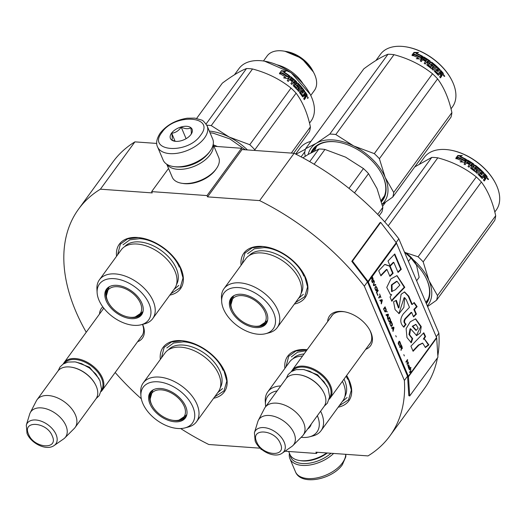 <?xml version="1.0" encoding="UTF-8"?>
<svg xmlns="http://www.w3.org/2000/svg" width="526" height="526" viewBox="0 0 526 526"><rect width="100%" height="100%" fill="white"/><g stroke="black" fill="none" stroke-linecap="round" stroke-linejoin="round"><path stroke-width="0.79" d="M86.238 332.241A192.595 117.778 36.1 0 1 78.565 209.118A192.595 117.778 36.1 0 1 100.407 189.189L152.205 192.904L151.652 191.615L207.014 195.58L207.56 196.875L259.634 200.603A192.595 117.778 36.1 0 1 364.34 286.151L404.382 380.482A192.595 117.778 36.1 0 1 389.851 435.988A192.595 117.778 36.1 0 1 368.003 455.91L315.929 452.182L316.481 453.471L285.013 451.216M260.271 448.191L208.783 444.496A192.595 117.778 36.1 0 1 180.642 428.532M141.31 398.78A192.595 117.778 36.1 0 1 115.174 372.493M261.823 449.552L261.12 449.5L260.758 448.639M99.532 313.996A25.333 15.491 36.1 0 1 102.794 306.849M142.605 324.371A25.333 15.491 36.1 0 1 137.595 341.736M327.645 321.603A25.333 15.491 36.1 0 1 341.795 311.438A25.333 15.491 36.1 0 1 344.103 311.714A25.333 15.491 36.1 0 1 370.08 330.65A25.333 15.491 36.1 0 1 365.708 349.343M160.345 359.422A37.846 23.144 36.1 0 1 181.371 340.644A37.846 23.144 36.1 0 1 184.81 341.052A37.846 23.144 36.1 0 1 223.629 369.344A37.846 23.144 36.1 0 1 213.635 398.254M284.901 368.351A37.846 23.144 36.1 0 1 305.922 349.573A37.846 23.144 36.1 0 1 307.177 349.685M346.627 375.518A37.846 23.144 36.1 0 1 348.179 378.273A37.846 23.144 36.1 0 1 338.185 407.183M116.562 256.267A37.846 23.144 36.1 0 1 137.582 237.489A37.846 23.144 36.1 0 1 141.027 237.897A37.846 23.144 36.1 0 1 179.839 266.189A37.846 23.144 36.1 0 1 169.845 295.099M241.112 265.196A37.846 23.144 36.1 0 1 262.139 246.418A37.846 23.144 36.1 0 1 265.577 246.832A37.846 23.144 36.1 0 1 304.396 275.118A37.846 23.144 36.1 0 1 294.402 304.035M436.245 336.765L438.875 333.162A192.595 117.778 36.1 0 1 437.836 355.793M437.454 357.89A192.595 117.778 36.1 0 1 424.337 388.661L389.851 435.988M404.382 380.482L407.518 376.182A1.006 0.618 36.1 0 1 407.578 376.425L408.814 395.664L409.708 395.966L437.928 357.246L436.692 338.008A2.019 1.236 -143.9 0 0 436.567 337.521L396.525 243.19A2.019 1.236 -143.9 0 0 396.229 242.69L380.699 222.426L352.479 261.146L368.009 281.41A2.019 1.236 36.1 0 1 368.305 281.91L408.347 376.241A2.019 1.236 36.1 0 1 408.472 376.728L409.708 395.966M396.117 242.545L398.833 238.83L438.875 333.162M364.34 286.151L367.477 281.851L407.518 376.182M259.634 200.603L294.119 153.283A192.595 117.778 36.1 0 1 398.833 238.83M207.56 196.875L242.052 149.548L294.119 153.283M207.014 195.58L241.5 148.26L242.052 149.548M213.95 146.281L241.5 148.26M151.652 191.615L168.537 168.451M100.407 189.189L134.899 141.869L156.748 143.434M78.565 209.118L113.051 161.791A192.595 117.778 36.1 0 1 134.899 141.869M316.481 453.471L317.342 452.281M103.721 308.085A23.65 14.465 -143.9 0 0 103.596 308.249A23.65 14.465 -143.9 0 0 102.892 309.387M142.5 324.397A23.65 14.465 36.1 0 1 141.823 336.107A23.65 14.465 36.1 0 1 140.955 337.127M344.701 311.819A23.65 14.465 36.1 0 0 343.13 311.655A23.65 14.465 -143.9 0 0 331.709 315.85A23.65 14.465 -143.9 0 0 331.005 316.987M369.798 330.111A23.65 14.465 36.1 0 1 369.936 343.708A23.65 14.465 36.1 0 1 369.068 344.727M242.144 263.782L244.938 253.098L252.191 247.805L262.803 246.523L265.939 246.891M304.232 274.809L307.579 286.88L304.751 296.684L295.434 302.614M285.934 366.931L288.721 356.253L295.974 350.954L307.151 349.724M348.021 377.964L351.361 390.036L348.534 399.839L339.217 405.77M161.377 358.002L164.171 347.318L171.423 342.025L182.035 340.749L185.172 341.118M223.465 369.035L226.811 381.1L223.984 390.91L214.667 396.841M117.594 254.847L120.382 244.169L127.634 238.87L138.246 237.594L141.382 237.962M179.682 265.88L183.022 277.952L180.194 287.755L170.878 293.686M63.265 363.966A23.552 14.399 36.1 0 1 64.014 362.73A23.552 14.399 36.1 0 1 83.489 360.494A23.552 14.399 36.1 0 1 102.419 377.99A23.552 14.399 -143.9 0 1 102.077 390.47A23.552 14.399 -143.9 0 1 101.13 391.561M64.448 363.288A22.874 13.992 36.1 0 1 83.404 361.487A22.874 13.992 36.1 0 1 101.551 378.378A22.874 13.992 -143.9 0 1 101.413 390.226M71.648 367.233A22.874 13.992 36.1 0 1 71.884 367.273A22.874 13.992 36.1 0 1 95.344 384.368A22.874 13.992 36.1 0 1 95.449 384.578M37.05 399.727L57.899 371.119A23.552 14.399 36.1 0 1 71.411 367.194A23.552 14.399 36.1 0 1 95.561 384.795A23.552 14.399 36.1 0 1 96.304 386.38A23.552 14.399 -143.9 0 1 95.962 398.859L75.113 427.467A23.552 14.399 -143.9 0 0 75.455 414.988A23.552 14.399 36.1 0 0 56.525 397.492A23.552 14.399 36.1 0 0 37.05 399.727A23.552 14.399 36.1 0 0 36.333 400.897L30.225 412.765A21.481 13.137 36.1 0 1 47.748 409.32A21.481 13.137 36.1 0 1 65.921 425.619A21.481 13.137 -143.9 0 1 64.79 437.954L74.219 428.506A23.552 14.399 -143.9 0 0 75.113 427.467M26.3 425.153L27.03 433.424C31.047 443.477 46.498 451.17 54.198 445.489A17.647 10.79 -143.9 0 0 56.085 434.555A17.647 10.79 -143.9 0 0 40.272 420.866A17.647 10.79 -143.9 0 0 26.3 425.153L29.653 414.172A21.481 13.137 36.1 0 1 30.225 412.765M54.198 445.489L63.626 438.927A21.481 13.137 -143.9 0 0 64.79 437.954M291.378 371.566A23.552 14.399 36.1 0 1 292.127 370.337A23.552 14.399 36.1 0 1 311.602 368.101A23.552 14.399 36.1 0 1 330.538 385.591A23.552 14.399 -143.9 0 1 330.19 398.07A23.552 14.399 -143.9 0 1 329.25 399.168M292.561 370.896A22.874 13.992 36.1 0 1 311.524 369.088A22.874 13.992 36.1 0 1 329.67 385.985A22.874 13.992 -143.9 0 1 329.526 397.834M299.767 374.841A22.874 13.992 36.1 0 1 299.998 374.874A22.874 13.992 36.1 0 1 323.457 391.975A22.874 13.992 36.1 0 1 323.569 392.186M265.163 407.334L286.019 378.72A23.552 14.399 36.1 0 1 299.524 374.795A23.552 14.399 36.1 0 1 323.681 392.396A23.552 14.399 36.1 0 1 324.424 393.981A23.552 14.399 -143.9 0 1 324.075 406.46L303.226 435.074A23.552 14.399 -143.9 0 0 303.574 422.588A23.552 14.399 36.1 0 0 284.638 405.099A23.552 14.399 36.1 0 0 265.163 407.334A23.552 14.399 36.1 0 0 264.446 408.498L258.338 420.366A21.481 13.137 36.1 0 1 275.861 416.927A21.481 13.137 36.1 0 1 294.034 433.227A21.481 13.137 -143.9 0 1 292.91 445.561L302.338 436.113A23.552 14.399 -143.9 0 0 303.226 435.074M254.413 432.76L255.149 441.025C259.16 451.078 274.611 458.771 282.317 453.09A17.647 10.79 -143.9 0 0 284.198 442.162A17.647 10.79 -143.9 0 0 268.385 428.473A17.647 10.79 -143.9 0 0 254.413 432.76L257.773 421.78A21.481 13.137 36.1 0 1 258.338 420.366M282.317 453.09L291.739 446.535A21.481 13.137 -143.9 0 0 292.91 445.561M416.631 280.772L419.163 277.301L416.546 265.262A21.868 13.374 -143.9 0 0 415.941 263.993A21.868 13.374 -143.9 0 0 404.395 251.934M416.546 265.262L410.944 257.95L404.435 252.026M408.419 261.415L410.944 257.95M157.576 146.925L163.159 160.082A26.911 14.899 -23 0 0 173.291 166.538L174.461 166.716A25.57 14.156 -23 0 0 176.453 166.946A25.57 14.156 -23 0 0 209.407 152.106A25.57 14.156 -23 0 0 209.624 151.79L210.308 150.824A26.911 14.899 -23 0 0 212.701 139.048L207.119 125.898C204.469 121.96 202.556 120 201.386 120.013L194.824 118.12L187.289 118.199C175.776 120.033 166.762 124.978 160.252 133.039C156.636 138.673 155.742 143.302 157.576 146.925A26.911 14.899 -23 0 0 178.741 153.013A26.911 14.899 -23 0 0 204.489 137.996A26.911 14.899 -23 0 0 207.119 125.898M173.291 166.538A26.911 14.899 -23 0 0 175.388 166.775A26.911 14.899 -23 0 0 210.071 151.153A26.911 14.899 -23 0 0 210.308 150.824M200.63 135.221C215.982 115.884 174.836 112.932 161.876 132.44C146.524 151.784 187.67 154.736 200.63 135.221M190.938 134.524A11.776 6.516 -23 0 0 191.043 134.386A11.776 6.516 -23 0 0 186.651 126.299A11.776 6.516 -23 0 0 171.568 133.137A11.776 6.516 -23 0 0 174.849 141.257A11.776 6.516 -23 0 0 190.938 134.524M190.879 134.61C191.53 133.946 191.497 131.678 190.793 127.818C188.275 129.186 185.073 128.955 181.2 127.128C178.715 130.764 175.546 132.795 171.706 133.236C172.41 137.102 172.443 139.364 171.798 140.034L175.513 141.343M171.706 133.236L175.105 141.244M181.2 127.128L186.086 138.64L185.494 139.022M331.032 453.261A25.57 14.156 157 0 1 302.338 463.511A25.57 14.156 157 0 1 290.128 454.865M333.622 453.445A26.911 14.899 157 0 1 302.154 465.405A26.911 14.899 157 0 1 289.918 458.711A26.911 14.899 157 0 1 289.445 453.28M327.31 452.998A23.552 13.038 157 0 1 302.733 460.934A23.552 13.038 157 0 1 300.898 460.723L299.439 460.5A25.228 13.965 157 0 1 289.938 454.444L288.675 451.472M326.725 452.952A25.228 13.965 157 0 1 301.405 460.717A25.228 13.965 157 0 1 299.439 460.5M213.181 144.479L218.711 157.498A25.228 13.965 157 0 1 216.462 168.537L215.614 169.753A23.552 13.038 157 0 1 215.404 170.036A23.552 13.038 157 0 1 185.06 183.705A23.552 13.038 157 0 1 183.226 183.495L181.759 183.272A25.228 13.965 157 0 1 172.258 177.216L166.729 164.197M216.462 168.537A25.228 13.965 157 0 1 216.245 168.846A25.228 13.965 157 0 1 183.725 183.489A25.228 13.965 157 0 1 181.759 183.272M206.494 155.446A23.552 13.038 157 0 1 179.267 166.998M213.135 144.716A25.228 13.965 157 0 1 210.222 154.664A25.228 13.965 157 0 1 177.709 169.306A25.228 13.965 157 0 1 166.939 164.329M121.217 249.876A32.967 20.159 36.1 0 1 137.128 244.025A32.967 20.159 -143.9 0 1 168.918 261.547A32.967 20.159 -143.9 0 1 174.5 288.715L152.711 318.611A32.967 20.159 -143.9 0 0 147.129 291.45A32.967 20.159 -143.9 0 0 115.339 273.921A32.967 20.159 36.1 0 0 99.427 279.779L121.217 249.876M217.455 146.537L213.313 144.795M106.719 291.943A21.362 13.065 36.1 0 1 107.896 287.926M142.967 311.76A21.362 13.065 -143.9 0 1 141.921 313.713A21.362 13.065 -143.9 0 1 131.605 317.507A21.362 13.065 36.1 0 1 128.739 317.099M108.205 302.141A21.362 13.065 36.1 0 1 107.396 288.55A21.362 13.065 36.1 0 1 108.935 286.953M131.099 318.644A21.724 13.281 -143.9 0 0 142.822 312.286A21.724 13.281 -143.9 0 0 136.444 295.257A21.724 13.281 -143.9 0 0 116.963 285.342A21.724 13.281 -143.9 0 0 108.474 287.249A21.724 13.281 -143.9 0 0 108.843 305.415A21.724 13.281 -143.9 0 0 131.099 318.644M114.122 278.655A30.442 18.614 -143.9 0 0 97.119 292.66A30.442 18.614 -143.9 0 0 133.933 325.331A30.442 18.614 -143.9 0 0 141.152 324.752A30.442 18.614 -143.9 0 0 147.234 300.136A30.442 18.614 -143.9 0 0 114.122 278.655M176.493 284.533A32.171 19.672 -143.9 0 0 169.793 258.305A32.171 19.672 -143.9 0 0 139.37 241.914A32.171 19.672 36.1 0 0 124.59 246.701M141.152 324.752L144.611 323.845A32.967 20.159 -143.9 0 0 152.711 318.611M97.119 292.66L96.929 289.09A32.967 20.159 36.1 0 1 99.427 279.779M123.051 244.794L129.81 239.856L139.699 238.666C154.703 239.389 173.679 253.039 179.287 267.136M178.781 285.408L173.922 289.51M247.417 149.936A45.414 27.773 -143.9 0 0 229.152 137.016L211.255 125.602A50.463 30.856 -143.9 0 0 208.204 125.28A50.463 30.856 -143.9 0 0 206.797 125.201M206.08 124.004L246.503 68.544A50.463 30.856 36.1 0 1 249.469 68.656A50.463 30.856 -143.9 0 1 252.526 68.978L211.255 125.602M293.633 153.25L309.466 131.526A50.463 30.856 -143.9 0 0 310.412 126.884C307.454 113.156 302.68 101.919 296.099 93.161L254.834 149.785A50.463 30.856 -143.9 0 0 249.758 144.709L229.152 137.016A45.414 27.773 -143.9 0 0 209.322 131.079M263.467 60.99L267.109 55.986A29.259 17.891 36.1 0 1 281.239 50.792A29.259 17.891 -143.9 0 1 283.902 51.107A29.259 17.891 -143.9 0 1 313.91 72.983A29.259 17.891 -143.9 0 1 314.403 90.452L310.761 95.462M313.91 72.983L312.654 70.543A25.399 15.53 -143.9 0 0 286.604 51.555L283.902 51.107M302.792 83.424A29.259 17.891 -143.9 0 0 277.366 64.895M234.458 74.797L238.975 68.59A44.572 27.26 36.1 0 1 260.495 60.674A44.572 27.26 36.1 0 1 264.552 61.161L291.128 72.713L310.169 94.285M264.552 61.161A44.572 27.26 36.1 0 1 310.268 94.476A44.572 27.26 36.1 0 1 311.024 121.098L309.531 123.143M287.564 76.599L289.471 76.257L287.715 78.657L289.721 75.928L287.564 76.599A44.572 27.26 -143.9 0 0 281.785 72.858L279.595 73.949M281.785 72.858L279.727 73.541A44.572 27.26 -143.9 0 1 285.598 77.197L284.171 77.933M287.327 76.934A43.901 26.846 -143.9 0 0 281.64 73.252M285.598 77.197L283.593 77.828L287.729 78.663M283.816 71.963L285.901 71.286L281.476 70.648L279.47 73.397L281.772 72.634A44.572 27.26 -143.9 0 1 287.558 76.362L289.497 75.764A44.572 27.26 -143.9 0 0 283.816 71.963L283.652 72.351A43.901 26.846 -143.9 0 1 289.011 75.915M281.476 70.648L279.687 73.324M285.059 71.562L281.344 71.049M289.247 76.092L287.327 76.704M302.746 95.41A44.572 27.26 -143.9 0 0 300.78 92.675L300.32 92.8A43.901 26.846 -143.9 0 1 302.259 95.495L302.943 95.443L305.363 92.135A44.572 27.26 -143.9 0 1 307.145 94.996L306.632 95.035L305.738 97.027M307.145 94.996L306.283 96.962L305.034 96.85L305.047 97.981L304.087 99.289M305.764 96.988L306.283 96.962L305.547 96.804L305.56 97.948L304.311 99.67A44.572 27.26 -143.9 0 0 303.706 98.632L304.81 97.113L304.791 96.35A44.572 27.26 -143.9 0 0 304.153 95.331L303.048 96.85L302.529 96.764A44.572 27.26 -143.9 0 0 299.61 92.714L299.544 91.984L301.806 88.874A44.572 27.26 -143.9 0 0 301.043 87.941L298.367 91.182M301.043 87.941L298.538 91.386A44.572 27.26 -143.9 0 0 297.755 90.465L300.267 87.02A44.572 27.26 -143.9 0 0 297.9 84.436L296.94 85.442A43.901 26.846 -143.9 0 1 298.433 87.046L298.525 87.75L297.137 89.657M297.321 85.232A44.572 27.26 -143.9 0 1 298.84 86.862L298.433 87.046M298.84 86.862L298.939 87.572L297.492 89.551L296.914 89.505A44.572 27.26 -143.9 0 0 293.383 85.869L293.252 85.186L294.356 83.667A44.572 27.26 -143.9 0 0 293.16 82.562L291.726 84.338M292.121 80.892L292.43 80.616A44.572 27.26 -143.9 0 0 290.188 78.768L289.911 79.078A43.901 26.846 -143.9 0 1 292.121 80.892L291.785 81.352M296.467 88.217L296.861 88.02A44.572 27.26 -143.9 0 0 294.475 85.567L294.113 85.804A43.901 26.846 -143.9 0 1 296.467 88.217L296.835 88.039M296.861 88.02L297.631 86.968A44.572 27.26 -143.9 0 0 296.085 85.357L295.967 84.66L297.223 82.937L297.828 82.963L297.453 83.187A43.901 26.846 -143.9 0 1 304.33 91.425L304.028 91.84M297.828 82.963A44.572 27.26 -143.9 0 1 304.81 91.327L304.33 91.425M304.81 91.327L304.232 92.122A44.572 27.26 -143.9 0 0 302.706 90.025L301.556 90.794A43.901 26.846 -143.9 0 1 302.844 92.543L302.535 92.964M302.318 90.242A43.901 26.846 -143.9 0 0 302.253 90.15L301.556 90.794M302.009 90.669A44.572 27.26 -143.9 0 1 303.318 92.444L302.844 92.543M301.161 91.833A43.901 26.846 -143.9 0 0 300.971 91.59L300.32 92.8M303.318 92.444L302.739 93.24A44.572 27.26 -143.9 0 0 301.431 91.465L300.971 91.59M294.941 82.871L295.375 81.938A44.572 27.26 -143.9 0 0 294.468 81.103L293.409 82.03A43.901 26.846 -143.9 0 1 294.593 83.115L294.941 82.871A44.572 27.26 -143.9 0 0 293.738 81.767M305.632 95.982L306.112 95.022A44.572 27.26 -143.9 0 0 305.31 93.74L304.238 94.608A43.901 26.846 -143.9 0 1 305.119 96.034L305.632 95.982A44.572 27.26 -143.9 0 0 304.732 94.535M305.027 94.134A43.901 26.846 -143.9 0 0 304.817 93.812L304.238 94.608M294.139 81.366L293.409 82.03M296.855 83.161L297.453 83.187M289.846 77.059L290.503 77.039A43.901 26.846 -143.9 0 1 296.118 81.872L296.237 82.556L294.113 85.804M289.366 79.899A43.901 26.846 -143.9 0 0 289.333 79.873L288.228 81.392M290.648 78.407L289.911 79.078M297.519 84.64L296.94 85.442M303.864 95.725A43.901 26.846 -143.9 0 0 303.66 95.403L302.601 96.85M306.632 95.035A43.901 26.846 -143.9 0 0 305.073 92.523M307.789 97.428L307.618 98.125L308.157 98.125L307.401 96.679L308.157 98.125L307.315 98.303M307.454 96.62L307.776 97.277M293.16 82.562L291.812 84.41A44.572 27.26 -143.9 0 0 290.885 83.588L293.39 80.149A44.572 27.26 -143.9 0 0 290.924 78.098L290.188 78.768M292.43 80.616L291.851 81.412A44.572 27.26 -143.9 0 0 289.609 79.564L288.261 81.418A44.572 27.26 -143.9 0 0 287.262 80.642L290.109 76.737L290.773 76.73A44.572 27.26 -143.9 0 1 296.473 81.635L296.598 82.326L294.475 85.567M301.431 91.465L300.78 92.675M246.503 68.544C240.25 70.931 232.19 75.803 222.314 83.161L196.625 118.409M296.099 93.161A50.463 30.856 -143.9 0 0 291.029 88.085C280.003 79.229 267.169 72.864 252.526 68.978M310.412 126.884L291.319 153.079M254.992 150.475L254.834 149.785M291.029 88.085L249.758 144.709M210.052 132.802A42.553 26.024 36.1 0 1 213.352 133.196M210.032 132.762L213.135 133.163L229.836 138.897L245.287 149.779M308.197 97.422L307.671 97.277L308.197 97.422M313.351 71.944L301.635 58.301L285.059 51.324M106.37 295.855A19.962 12.21 36.1 0 0 107.593 300.833A19.962 12.21 -143.9 0 0 135.281 316.922A19.962 12.21 -143.9 0 0 140.442 303.186A19.962 12.21 36.1 0 0 120.355 287.117A19.962 12.21 36.1 0 0 106.37 295.855L108.724 287.577A20.856 12.755 36.1 0 1 109.579 286.591M135.281 316.922L142.434 312.148A20.856 12.755 -143.9 0 0 143.111 311.03M165 353.031A32.967 20.159 36.1 0 1 180.918 347.18A32.967 20.159 -143.9 0 1 212.708 364.702A32.967 20.159 -143.9 0 1 218.29 391.87L196.5 421.767A32.967 20.159 -143.9 0 0 190.918 394.599A32.967 20.159 -143.9 0 0 159.128 377.076A32.967 20.159 36.1 0 0 143.21 382.935L165 353.031M150.508 395.092L150.508 395.092A21.362 13.065 36.1 0 1 151.685 391.081M186.756 414.915A21.362 13.065 -143.9 0 1 185.704 416.868A21.362 13.065 -143.9 0 1 175.395 420.662A21.362 13.065 36.1 0 1 172.521 420.254M151.994 405.29A21.362 13.065 36.1 0 1 151.179 391.706A21.362 13.065 36.1 0 1 152.718 390.108M186.145 416.197A21.362 13.065 36.1 0 1 182.686 418.551M174.882 421.799A21.724 13.281 -143.9 0 0 186.612 415.441A21.724 13.281 -143.9 0 0 180.234 398.412A21.724 13.281 -143.9 0 0 160.746 388.497A21.724 13.281 -143.9 0 0 152.264 390.404A21.724 13.281 -143.9 0 0 152.632 408.57A21.724 13.281 -143.9 0 0 174.882 421.799M157.912 381.81A30.442 18.614 -143.9 0 0 140.909 395.815A30.442 18.614 -143.9 0 0 177.722 428.486A30.442 18.614 -143.9 0 0 184.942 427.908A30.442 18.614 -143.9 0 0 191.017 403.291A30.442 18.614 -143.9 0 0 157.912 381.81M220.282 387.682A32.171 19.672 -143.9 0 0 213.576 361.461A32.171 19.672 -143.9 0 0 183.16 345.063A32.171 19.672 36.1 0 0 168.373 349.856M184.942 427.908L188.4 427A32.967 20.159 -143.9 0 0 196.5 421.767M140.909 395.815L140.712 392.245A32.967 20.159 36.1 0 1 143.21 382.935M166.834 347.949L173.593 343.011L183.482 341.821C198.486 342.544 217.468 356.194 223.07 370.291M222.57 388.563L217.705 392.666M295.98 154.217L305.448 149.206M304.876 151.679L301.096 156.873M295.658 154.052L299.695 148.51A44.572 27.26 36.1 0 1 310.958 141.362M151.376 403.988A19.962 12.21 36.1 0 1 150.153 399.01A19.962 12.21 36.1 0 1 164.145 390.272A19.962 12.21 36.1 0 1 184.231 406.342A19.962 12.21 -143.9 0 1 179.064 420.077A19.962 12.21 -143.9 0 1 151.376 403.988M150.153 399.01L152.514 390.733A20.856 12.755 36.1 0 1 153.368 389.746M179.064 420.077L186.224 415.303A20.856 12.755 -143.9 0 0 186.901 414.186M245.767 258.805A32.967 20.159 36.1 0 1 261.685 252.953A32.967 20.159 -143.9 0 1 293.475 270.476A32.967 20.159 -143.9 0 1 299.057 297.644L277.268 327.54A32.967 20.159 -143.9 0 0 271.686 300.379A32.967 20.159 -143.9 0 0 239.895 282.85A32.967 20.159 36.1 0 0 223.977 288.708L245.767 258.805M379.082 215.838L381.883 211.991A50.463 30.856 -143.9 0 0 382.836 207.349L377.037 188.624L368.516 173.626A50.463 30.856 -143.9 0 0 363.446 168.55L348.994 188.387M368.516 173.626L354.491 192.871M363.446 168.55L345.556 157.136L324.943 149.443A50.463 30.856 -143.9 0 0 318.92 149.009L309.715 161.64M324.943 149.443L314.154 164.244M318.92 149.009L308.183 154.453L302.897 157.839M382.836 207.349L377.694 214.398M231.276 300.872L231.276 300.872A21.362 13.065 36.1 0 1 232.453 296.861M267.524 320.689A21.362 13.065 -143.9 0 1 266.472 322.642A21.362 13.065 -143.9 0 1 256.162 326.436A21.362 13.065 36.1 0 1 253.289 326.028M232.762 311.07A21.362 13.065 36.1 0 1 231.946 297.479A21.362 13.065 36.1 0 1 233.485 295.882M266.912 321.978A21.362 13.065 36.1 0 1 263.454 324.325L263.454 324.325M255.649 327.573A21.724 13.281 -143.9 0 0 267.379 321.215A21.724 13.281 -143.9 0 0 261.001 304.186A21.724 13.281 -143.9 0 0 241.513 294.271A21.724 13.281 -143.9 0 0 233.031 296.184A21.724 13.281 -143.9 0 0 233.399 314.344A21.724 13.281 -143.9 0 0 255.649 327.573M238.679 287.584A30.442 18.614 -143.9 0 0 221.676 301.589A30.442 18.614 -143.9 0 0 258.49 334.26A30.442 18.614 -143.9 0 0 265.709 333.681A30.442 18.614 -143.9 0 0 271.784 309.064A30.442 18.614 -143.9 0 0 238.679 287.584M301.05 293.462A32.171 19.672 -143.9 0 0 294.343 267.234A32.171 19.672 -143.9 0 0 263.927 250.843A32.171 19.672 36.1 0 0 249.14 255.629M265.709 333.681L269.167 332.774A32.967 20.159 -143.9 0 0 277.268 327.54M221.676 301.589L221.479 298.018A32.967 20.159 36.1 0 1 223.977 288.708M314.548 150.955L316.593 146.261M247.601 253.723L254.36 248.791L264.249 247.595C279.253 248.325 298.235 261.968 303.837 276.065M303.338 294.343L298.472 298.439M305.323 156.242L304.653 153.355A50.463 30.856 36.1 0 1 305.599 148.713L363.801 68.86C373.657 61.529 381.718 56.657 387.991 54.244A50.463 30.856 36.1 0 1 390.956 54.356A50.463 30.856 36.1 0 1 394.007 54.678L335.812 134.531L353.669 145.932A45.414 27.773 -143.9 0 0 316.363 143.256L329.789 134.097A50.463 30.856 36.1 0 1 335.812 134.531M305.599 148.713L316.363 143.256M308.197 154.447A45.414 27.773 36.1 0 1 316.317 143.282M353.669 145.932L353.742 145.965A45.414 27.773 36.1 0 1 385.17 177.407L393.698 192.437A50.463 30.856 36.1 0 1 392.751 197.079L382.165 204.463M385.203 177.472A45.414 27.773 36.1 0 1 382.093 204.187M381.251 200.932A42.553 26.024 -143.9 0 0 382.527 199.393A42.553 26.024 -143.9 0 0 381.909 174.191M337.922 142.132A42.553 26.024 -143.9 0 0 334.286 141.704A42.553 26.024 -143.9 0 0 313.739 149.266A42.553 26.024 -143.9 0 0 312.017 152.257M384.092 196.744A42.553 26.024 36.1 0 1 383.369 197.375M315.784 146.964A42.553 26.024 -143.9 0 0 315.403 147.845M381.475 201.767A43.231 26.438 -143.9 0 0 382.021 174.402A43.231 26.438 -143.9 0 0 337.685 142.092A43.231 26.438 -143.9 0 0 333.754 141.619A43.231 26.438 -143.9 0 0 310.912 152.869M353.742 145.965L374.315 153.638A50.463 30.856 36.1 0 1 379.384 158.714L385.17 177.407M394.007 54.678C408.636 58.583 421.471 64.954 432.51 73.785A50.463 30.856 36.1 0 1 437.586 78.861L379.384 158.714M437.586 78.861C444.148 87.638 448.921 98.881 451.9 112.584L393.698 192.437M451.9 112.584A50.463 30.856 36.1 0 1 450.953 117.226L392.751 197.079M387.991 54.244L329.789 134.097M432.51 73.785L374.315 153.638M414.33 54.362A44.572 27.26 36.1 0 1 420.405 57.156L422.641 56.321L420.655 59.057L416.303 58.715L418.367 57.919A44.572 27.26 36.1 0 0 412.239 55.237L414.33 54.362L414.317 54.822A43.901 26.846 36.1 0 1 420.3 57.577L422.523 56.729M412.239 55.703L414.317 54.822M420.405 57.156L420.3 57.577M417.835 58.123A43.901 26.846 36.1 0 1 418.282 58.347L417.19 58.774M418.367 57.919L418.282 58.347M416.395 53.31L418.532 52.449L413.982 52.383L411.976 55.138L414.31 54.165A44.572 27.26 36.1 0 1 420.392 56.946L422.404 56.19A44.572 27.26 36.1 0 0 416.395 53.31L416.362 53.764A43.901 26.846 36.1 0 1 421.885 56.387M412.476 54.928L413.988 52.85L417.486 52.87M420.287 57.36L422.332 56.44M413.982 52.383L413.988 52.85M440.578 70.832A43.901 26.846 36.1 0 1 442.767 73.351L442.859 74.1L441.985 75.303M428.131 64.652L430.301 61.673L428.203 64.902A44.572 27.26 36.1 0 1 430.972 67.045L431.741 65.987A44.572 27.26 36.1 0 0 429.939 64.573L429.768 63.929L431.018 62.206L431.682 62.186A44.572 27.26 36.1 0 1 440.13 69.734L439.545 70.53A44.572 27.26 36.1 0 0 437.625 68.584L436.896 69.241A44.572 27.26 36.1 0 1 438.539 70.878L437.961 71.674A44.572 27.26 36.1 0 0 436.317 70.037L435.699 71.234A44.572 27.26 36.1 0 1 438.184 73.778L440.834 70.484A44.572 27.26 36.1 0 1 443.201 73.199L442.767 73.351M441.564 75.021L441.708 76.132L441.268 76.283L441.13 75.172L442.228 75.29M441.708 76.132L440.453 77.855A44.572 27.26 36.1 0 0 439.631 76.862L440.735 75.343L440.63 74.6A44.572 27.26 36.1 0 0 439.789 73.64L438.684 75.152L438.079 75.093A44.572 27.26 36.1 0 0 434.391 71.332L434.246 70.642L436.514 67.532A44.572 27.26 36.1 0 0 435.587 66.69L435.258 66.953A43.901 26.846 36.1 0 1 435.344 67.026M420.346 61.003L423.778 56.959L423.082 57.032L420.235 60.937A44.572 27.26 36.1 0 1 421.319 61.562L422.667 59.708A44.572 27.26 36.1 0 1 425.139 61.22L425.718 60.424A44.572 27.26 36.1 0 0 423.246 58.912L424.002 58.222A44.572 27.26 36.1 0 1 426.724 59.905L424.219 63.344A44.572 27.26 36.1 0 1 425.258 64.034L426.606 62.186A44.572 27.26 36.1 0 1 427.96 63.12L426.856 64.639L427.033 65.277A44.572 27.26 36.1 0 1 431.136 68.452L431.78 68.452L433.22 66.473L433.062 65.803A44.572 27.26 36.1 0 0 431.281 64.363L431.859 63.567A44.572 27.26 36.1 0 1 434.647 65.862L432.142 69.3A44.572 27.26 36.1 0 1 433.076 70.129L435.587 66.69M427.96 63.12L427.73 63.462A43.901 26.846 36.1 0 0 427.717 63.455M426.724 59.905L426.533 60.273A43.901 26.846 36.1 0 0 426.481 60.24M423.64 57.354A43.901 26.846 36.1 0 1 429.887 61.371L430.058 62.009M423.778 56.959A44.572 27.26 36.1 0 1 430.123 61.036L429.887 61.371M431.682 62.186L431.419 62.502A43.901 26.846 36.1 0 1 439.743 69.938L440.13 69.734M435.699 71.234L435.337 71.464A43.901 26.846 36.1 0 1 437.79 73.969L438.178 73.778L437.79 73.969M427.927 60.707A44.572 27.26 36.1 0 1 428.953 61.41L428.539 62.324A44.572 27.26 36.1 0 0 427.184 61.391L427.927 60.707M427.184 61.391L426.974 61.746L427.217 61.41M440.946 72.049A44.572 27.26 36.1 0 1 442.004 73.259L441.564 74.219A44.572 27.26 36.1 0 0 440.367 72.844L440.946 72.049L440.538 72.226A43.901 26.846 36.1 0 1 440.689 72.397M440.367 72.844L439.96 73.022A43.901 26.846 36.1 0 1 441.136 74.376L441.564 74.219M439.96 73.022L440.538 72.226M426.974 61.746A43.901 26.846 36.1 0 1 428.309 62.666L428.729 61.752M436.067 70.379A43.901 26.846 36.1 0 0 435.962 70.274L435.337 71.464M437.829 71.543L438.158 71.089A43.901 26.846 36.1 0 0 436.541 69.478L437.264 68.821M439.414 70.385L439.743 69.938M430.768 62.528L431.419 62.502M427.888 64.987L427.954 65.231A43.901 26.846 36.1 0 1 430.682 67.341L431.11 67.098M423.345 58.971L423.101 59.306A43.901 26.846 36.1 0 1 425.475 60.76M424.265 63.376L426.533 60.273M426.81 64.724L427.73 63.462M431.59 68.577L432.918 66.756L432.767 66.092A43.901 26.846 36.1 0 0 431.011 64.672L431.59 63.876M432.997 70.057L435.258 66.953M438.329 75.257L439.381 73.818A43.901 26.846 36.1 0 1 439.532 73.988M440.282 77.638L441.268 76.283M443.201 73.199L443.3 73.949L441.991 75.29M443.254 74.975L444.306 76.355L444.772 76.244L443.701 74.837L444.529 76.408M430.123 61.036L430.301 61.673M375.939 60.49L380.462 54.29A44.572 27.26 36.1 0 1 401.982 46.373A44.572 27.26 36.1 0 1 406.039 46.86A44.572 27.26 36.1 0 1 451.749 80.176A44.572 27.26 36.1 0 1 452.505 106.798L451.012 108.849M406.276 46.899A43.901 26.846 36.1 0 1 406.506 46.932A43.901 26.846 36.1 0 1 451.532 79.748A43.901 26.846 36.1 0 1 451.643 79.959M443.865 76.092L444.26 75.764L443.76 75.948M232.144 309.761A19.962 12.21 36.1 0 1 230.921 304.784A19.962 12.21 36.1 0 1 244.912 296.046A19.962 12.21 36.1 0 1 264.999 312.115A19.962 12.21 -143.9 0 1 259.831 325.857A19.962 12.21 -143.9 0 1 232.144 309.761M230.921 304.784L233.274 296.513A20.856 12.755 36.1 0 1 234.129 295.52M259.831 325.857L266.991 321.077A20.856 12.755 -143.9 0 0 267.668 319.966M277.123 390.93A30.442 18.614 -143.9 0 0 265.459 404.744L265.268 401.174A32.967 20.159 36.1 0 1 267.767 391.863L289.556 361.96A32.967 20.159 36.1 0 1 302.542 356.049M301.142 437.31A30.442 18.614 -143.9 0 0 302.279 437.415A30.442 18.614 -143.9 0 0 309.492 436.836L312.95 435.929A32.967 20.159 -143.9 0 0 321.051 430.695L342.84 400.799A32.967 20.159 -143.9 0 0 342.393 381.33M310.702 425.126A21.362 13.065 36.1 0 1 309.913 425.896M308.972 427.184A21.362 13.065 -143.9 0 0 310.261 425.797A21.362 13.065 -143.9 0 0 311.188 424.147M307.657 428.999A21.724 13.281 -143.9 0 0 311.162 424.37A21.724 13.281 -143.9 0 0 311.254 424.061M265.459 404.744A30.442 18.614 -143.9 0 0 265.663 406.651M309.492 436.836A30.442 18.614 -143.9 0 0 317.342 415.704M344.839 396.617A32.171 19.672 -143.9 0 0 344.004 379.128M321.051 430.695A32.967 20.159 -143.9 0 0 320.604 411.227M267.767 391.863A32.967 20.159 36.1 0 1 280.752 385.946M292.929 358.785A32.171 19.672 36.1 0 1 304.054 353.978M291.391 356.878L297.538 352.183L306.454 350.678M346.154 376.175L347.627 379.22M347.121 397.492L342.262 401.594M414.738 166.913L431.774 157.399A50.463 30.856 36.1 0 1 434.746 157.511A50.463 30.856 36.1 0 1 437.796 157.826L388.221 225.851M412.93 259.43A45.414 27.773 36.1 0 1 428.96 280.562L437.487 295.592A50.463 30.856 36.1 0 1 436.541 300.234L427.579 306.553M428.986 280.628A45.414 27.773 36.1 0 1 427.303 305.908M426.034 302.917A42.553 26.024 -143.9 0 0 426.31 302.549A42.553 26.024 -143.9 0 0 425.698 277.347M427.875 299.899A42.553 26.024 36.1 0 1 427.158 300.53M426.343 303.64A43.231 26.438 -143.9 0 0 425.81 277.557A43.231 26.438 -143.9 0 0 416.066 264.256M405.461 252.625L418.098 256.793A50.463 30.856 36.1 0 1 423.174 261.869L428.96 280.562M437.796 157.826C452.426 161.738 465.26 168.11 476.3 176.94A50.463 30.856 36.1 0 1 481.369 182.009L423.174 261.869M481.369 182.009C487.937 190.793 492.704 202.03 495.689 215.732L437.487 295.592M495.689 215.732A50.463 30.856 36.1 0 1 494.736 220.374L436.541 300.234M385.604 202.175L382.599 206.304M431.774 157.399L384.743 221.926M476.3 176.94L418.098 256.793M458.12 157.517A44.572 27.26 36.1 0 1 464.188 160.312L466.43 159.477L464.438 162.212L460.092 161.87L462.157 161.074A44.572 27.26 36.1 0 0 456.022 158.392L458.12 157.517L458.107 157.978A43.901 26.846 36.1 0 1 464.083 160.732L466.306 159.884M456.029 158.852L458.107 157.978M464.188 160.312L464.083 160.732M461.618 161.278A43.901 26.846 36.1 0 1 462.065 161.502L460.98 161.923M462.157 161.074L462.065 161.502M460.178 156.465L462.315 155.604L457.771 155.538L455.759 158.293L458.1 157.313A44.572 27.26 36.1 0 1 464.182 160.101L466.187 159.345A44.572 27.26 36.1 0 0 460.178 156.465L460.151 156.919A43.901 26.846 36.1 0 1 465.668 159.542M456.266 158.083L457.778 156.005L461.269 156.025M464.077 160.515L466.115 159.595M457.771 155.538L457.778 156.005M484.367 173.988A43.901 26.846 36.1 0 1 486.557 176.506L486.649 177.249L485.768 178.459M471.921 167.807L474.09 164.829L471.986 168.057A44.572 27.26 36.1 0 1 474.761 170.194L475.53 169.142A44.572 27.26 36.1 0 0 473.729 167.728L473.551 167.084L474.807 165.361L475.465 165.342A44.572 27.26 36.1 0 1 483.913 172.89L483.335 173.685A44.572 27.26 36.1 0 0 481.408 171.739L480.685 172.396A44.572 27.26 36.1 0 1 482.329 174.034L481.75 174.829A44.572 27.26 36.1 0 0 480.106 173.192L479.482 174.389A44.572 27.26 36.1 0 1 481.974 176.927L484.617 173.639A44.572 27.26 36.1 0 1 486.991 176.355L486.557 176.506M485.347 178.176L485.498 179.287L485.057 179.438L484.913 178.327L486.017 178.445M485.498 179.287L484.242 181.01A44.572 27.26 36.1 0 0 483.42 180.017L484.525 178.498L484.42 177.755A44.572 27.26 36.1 0 0 483.572 176.795L482.467 178.307L481.869 178.248A44.572 27.26 36.1 0 0 478.173 174.487L478.035 173.797L480.297 170.687A44.572 27.26 36.1 0 0 479.377 169.839L479.048 170.102A43.901 26.846 36.1 0 1 479.127 170.181M464.136 164.158L466.733 160.588L467.568 160.114L466.871 160.187L464.024 164.092A44.572 27.26 36.1 0 1 465.109 164.71L466.457 162.863A44.572 27.26 36.1 0 1 468.929 164.375L469.508 163.579A44.572 27.26 36.1 0 0 467.035 162.067L467.792 161.377A44.572 27.26 36.1 0 1 470.514 163.06L468.002 166.499A44.572 27.26 36.1 0 1 469.041 167.189L470.389 165.335A44.572 27.26 36.1 0 1 471.743 166.275L470.638 167.794L470.823 168.425A44.572 27.26 36.1 0 1 474.919 171.601L475.563 171.607L477.01 169.628L476.852 168.958A44.572 27.26 36.1 0 0 475.063 167.518L475.649 166.722A44.572 27.26 36.1 0 1 478.436 169.017L475.925 172.456A44.572 27.26 36.1 0 1 476.865 173.284L479.377 169.839M471.743 166.275L471.513 166.617A43.901 26.846 36.1 0 0 471.5 166.611M470.514 163.06L470.316 163.422A43.901 26.846 36.1 0 0 470.27 163.395M467.423 160.509A43.901 26.846 36.1 0 1 473.676 164.526L473.847 165.164M467.568 160.114A44.572 27.26 36.1 0 1 473.913 164.191L473.676 164.526M475.465 165.342L475.208 165.657A43.901 26.846 36.1 0 1 483.525 173.093L483.913 172.89M479.482 174.389L479.127 174.619A43.901 26.846 36.1 0 1 481.573 177.124L481.961 176.933M481.974 176.927L481.573 177.124M471.717 163.862A44.572 27.26 36.1 0 1 472.743 164.566L472.328 165.48A44.572 27.26 36.1 0 0 470.967 164.539L471.717 163.862M470.967 164.539L470.757 164.894L471 164.566M484.735 175.197A44.572 27.26 36.1 0 1 485.794 176.414L485.347 177.367A44.572 27.26 36.1 0 0 484.157 176L484.735 175.197L484.328 175.382A43.901 26.846 36.1 0 1 484.479 175.552M484.157 176L483.749 176.177A43.901 26.846 36.1 0 1 484.919 177.532L485.347 177.367M483.749 176.177L484.328 175.382M470.757 164.894A43.901 26.846 36.1 0 1 472.098 165.821L472.512 164.908M479.857 173.534A43.901 26.846 36.1 0 0 479.745 173.429L479.127 174.619M481.619 174.698L481.947 174.244A43.901 26.846 36.1 0 0 480.33 172.633L481.053 171.976M483.197 173.541L483.525 173.093M474.551 165.683L475.208 165.657M471.677 168.142L471.743 168.386A43.901 26.846 36.1 0 1 474.472 170.496L474.899 170.246M467.127 162.126L466.884 162.462A43.901 26.846 36.1 0 1 469.264 163.915M468.055 166.532L470.316 163.422M470.599 167.873L471.513 166.617M475.379 171.732L476.701 169.911L476.549 169.247A43.901 26.846 36.1 0 0 474.794 167.827L475.373 167.031M476.78 173.212L479.048 170.102M482.118 178.413L483.164 176.973A43.901 26.846 36.1 0 1 483.315 177.144M484.065 180.793L485.057 179.438M486.991 176.355L487.089 177.104L485.781 178.445M487.037 178.13L488.095 179.511L488.555 179.399L487.484 177.992L488.319 179.563M473.913 164.191L474.09 164.829M419.728 163.645L424.252 157.445A44.572 27.26 36.1 0 1 445.765 149.529A44.572 27.26 36.1 0 1 449.822 150.009A44.572 27.26 36.1 0 1 495.538 183.331A44.572 27.26 36.1 0 1 496.294 209.946L494.802 212.004M450.059 150.055A43.901 26.846 36.1 0 1 450.295 150.088A43.901 26.846 36.1 0 1 495.321 182.903A43.901 26.846 36.1 0 1 495.426 183.114M487.648 179.248L488.049 178.919L487.549 179.103M371.698 281.134L372.027 279.681L372.908 280.01L372.849 279.168M372.579 279.47L371.284 277.426L372.06 276.755L372.717 279.424L371.56 277.445L371.948 276.512A1.683 1.026 -143.9 0 0 371.704 276.097L371.639 276.012M372.908 280.01L373.072 278.649L372.224 276.531A2.019 1.236 -143.9 0 0 371.928 276.032L370.363 278.182A2.019 1.236 36.1 0 1 370.659 278.681L371.56 277.445M371.356 277.721L372.007 279.253L371.882 281.561L372.303 279.7M370.383 278.662L371.08 277.702M418.92 345.115L422.713 343.182L425.396 347.535L428.894 344.905L424.613 339.165L423.864 339.158L425.587 336.535L423.778 332.767L410.931 346.187L413.101 351.289L418.92 345.115L418.367 345.076L422.404 343.189M411.339 342.709L412.673 338.652L409.629 334.799L410.635 328.783L416.638 335.601L420.248 332.932L421.241 326.58L415.639 318.848L410.28 321.767L406.111 328.651L406.973 337.554L411.247 342.702M406.21 299.636L409.478 307.322L403.396 313.772C399.76 318.855 399.924 323.332 403.876 327.225L406.052 324.233C404.27 322.846 404.099 321.031 405.539 318.789L411.654 312.431L413.548 316.895L416.395 314.127L414.429 309.485L417.125 306.658L414.153 302.503L412.292 304.455L408.761 296.138L404.56 291.93L401.121 294.277L398.925 307.927L396.374 300.32L393.56 301.72L395.079 309.59L399.089 313.674L403.869 307.414L404.678 297.703L406.21 299.636M393.494 298.972L404.777 287.308L396.985 275.624L390.851 278.977L386.755 287.406L390.443 294.613L391.64 294.593L390.036 297.032L391.831 301.26L393.494 298.972L392.942 298.932L404.224 287.268L396.86 275.617M393.146 273.257L390.141 266.176L384.822 264.368L378.72 270.758L380.89 275.861L386.991 269.49L389.917 276.387L393.146 273.257L392.593 273.218L389.588 266.136L384.716 264.479M394.776 253.946L388.004 261.034L390.174 266.136L393.796 262.382L398.064 272.429L401.292 269.299L394.776 253.946M373.756 280.134L372.184 282.284L372.415 282.824L373.986 280.674L373.756 280.134M374.288 281.397L373.335 284.987L373.638 285.71L375.82 285L375.59 284.461L373.69 285.072L374.288 281.397M377.043 287.88L376.005 286.308L375.091 287.137L375.012 288.813L375.919 290.707L376.623 290.74L377.306 289.372L377.043 287.88L375.781 286.322M378.194 290.582L377.964 290.043L376.392 292.193L377.773 295.441L376.826 292.463L378.194 290.582L377.793 290.28M381.14 303.37L381.363 303.91L382.323 300.313L382.014 299.596L379.838 300.307L380.068 300.846L380.62 300.655L381.383 302.457L381.14 303.37M385.157 311.971L386.255 310.458L385.078 306.803L383.507 308.953L385.157 311.971M386.676 311.451L386.866 311.898L387.254 311.938L386.676 311.451L387.064 311.491M388.175 314.101L385.992 314.811L386.222 315.35L386.774 315.159L387.544 316.968L387.524 318.414L388.477 314.824L388.175 314.101M389.194 321.971L389.891 322.011L390.581 320.636L389.398 316.987L387.833 319.137L389.194 321.971M391.028 326.298L391.732 326.33L392.416 324.963L391.232 321.307L389.667 323.464L391.028 326.298M395.743 335.66L396.275 336.916L395.743 335.66M407.486 359.6L405.921 361.757L406.151 362.296L407.716 360.146L407.486 359.6M408.518 367.746L408.906 368.779L409.688 367.273L408.649 364.709L409.465 366.872L408.077 365.346L408.518 367.746M380.929 297.663L379.647 294.008L380.088 295.678L378.687 297.604L378.917 298.143L380.318 296.217L380.929 297.663M393.034 331.387L393.987 327.797L393.678 327.073L391.502 327.783L391.732 328.329L392.284 328.139L393.047 329.94L393.034 331.387M407.025 363.367L407.295 364.998L407.223 363.959L407.887 362.907L408.439 363.716L408.288 362.355L407.525 361.553L407.696 362.453L407.025 363.367M399.536 345.845L398.616 342.551L399.464 341.815L400.51 344.655L400.621 343.794L399.806 341.63L399.089 341.183L398.215 343.235L399.536 345.845M399.878 347.515L400.575 346.555L401.226 348.087L401.101 350.401L401.522 348.534L402.265 348.666L402.134 346.989L401.213 344.826L399.648 346.976L399.878 347.515M403.81 354.669L404.343 355.931L403.81 354.669M409.208 369.502L409.399 369.956L410.97 367.799L410.78 367.352L409.208 369.502M409.629 372.487L411.891 372.04A2.019 1.236 -143.9 0 0 411.766 371.553L410.721 371.704L410.773 369.213L410.379 371.75L409.406 371.948L409.629 372.487M412.917 350.855L418.367 345.076M425.587 336.535L425.034 336.495L423.423 333.142M423.864 339.158L423.312 339.119L425.034 336.495M428.894 344.905L428.342 344.865L424.482 339.158M425.37 347.101L428.342 344.865M410.806 342.597L412.121 338.613L408.978 334.497L410.083 328.763L410.635 328.783M412.673 338.652L412.121 338.613M416.368 335.562L420.708 326.646L415.422 318.848M398.866 313.647L404.126 297.657L404.678 297.703M398.438 307.888L395.802 300.602M408.761 296.138L408.209 296.099L404.316 291.923M412.292 304.455L411.74 304.416L408.209 296.099M417.125 306.658L416.572 306.619L413.85 302.818M414.429 309.485L413.87 309.446L416.572 306.619M416.395 314.127L415.842 314.088L413.87 309.446M413.37 316.488L415.842 314.088M411.654 312.431L411.095 312.391L404.987 318.749C403.488 320.899 403.659 322.714 405.5 324.194L406.052 324.233M403.514 326.916L405.5 324.194M391.614 300.754L392.942 298.932M391.64 294.593L391.081 294.553M404.777 287.308L404.224 287.268M390.141 266.176L389.588 266.136M389.746 275.979L392.593 273.218M386.991 269.49L386.439 269.45L380.706 275.433M401.292 269.299L400.74 269.259L394.401 254.341M397.893 272.021L400.74 269.259M393.796 262.382L393.244 262.336L389.99 265.715M373.986 280.674L373.585 280.365M372.309 282.574L373.71 280.654M374.519 281.936L374.19 281.785M373.69 285.072L374.242 281.916M375.82 285L375.354 284.533M373.598 285.611L375.544 284.98M377.201 288.38L376.767 287.86M377.287 288.833L376.925 288.36M377.306 289.372L377.01 288.807M377.254 289.734L377.03 289.353M377.122 290.056L376.971 289.714M376.623 290.74L376.846 290.036M376.826 292.463L377.918 290.562M377.97 295.165L376.55 292.443M380.62 300.655L380.022 300.747M381.975 300.136L381.777 299.669M381.192 303.502L382.047 300.293M385.992 308.966L384.907 307.033M386.15 309.459L385.716 308.946M386.235 309.913L385.874 309.439M386.255 310.458L385.959 309.893M386.202 310.82L385.979 310.439M386.071 311.142L385.926 310.8M385.571 311.826L385.795 311.122M386.978 311.911L386.788 311.471M388.135 314.64L387.938 314.18M387.353 318.006L388.201 314.804M386.774 315.159L386.183 315.252M390.318 319.144L389.227 317.217M390.476 319.644L390.036 319.124M390.562 320.097L390.193 319.624M390.581 320.636L390.285 320.078M390.522 321.005L390.305 320.617M390.391 321.32L390.246 320.985M389.891 322.011L390.114 321.301M392.153 323.47L391.061 321.544M392.311 323.97L391.877 323.451M392.396 324.417L392.034 323.95M392.416 324.963L392.12 324.397M392.357 325.324L392.14 324.943M392.232 325.647L392.08 325.305M391.732 326.33L391.955 325.627M407.716 360.146L407.321 359.837M406.046 362.039L407.44 360.126M408.432 365.432L408.071 365.36M408.649 365.702L408.156 365.412M408.551 366.011L408.373 365.682M408.847 365.333L408.63 364.912M409.096 368.233L409.353 367.483M380.088 295.684L380.318 296.217L378.812 297.887M392.856 330.979L393.711 327.777M392.284 328.139L391.686 328.224M393.639 327.613L393.448 327.152M408.288 362.355L407.926 362.138M408.018 362.723L408.012 362.335M407.887 362.907L407.288 363.729M399.74 345.707L399.26 345.207M399.582 341.361L399.076 341.196M399.806 341.63L399.306 341.341M400.03 342.031L399.53 341.611M400.371 342.847L399.753 342.012M400.529 343.34L400.095 342.827M400.621 343.794L400.253 343.32M400.641 344.333L400.339 343.774M398.616 342.551L398.839 341.847M398.498 343.143L398.241 342.801M398.544 343.504L398.215 343.123M398.662 343.912L398.267 343.485M399.004 344.721L398.386 343.892M399.195 345.036L398.728 344.701M399.372 345.214L398.918 345.017M400.575 346.555L399.773 347.265M401.798 348.304L400.503 346.259L401.279 345.595L402.035 348.12L401.654 348.219L400.779 346.279L401.279 345.595L401.049 345.056M402.324 348.436L402.068 348.008M401.522 348.534L400.917 349.968M410.97 367.799L410.609 367.582M409.294 369.699L410.694 367.779M409.603 372.428L411.7 372.296L411.595 371.935A1.683 1.026 -143.9 0 0 411.516 371.586M410.721 371.704L410.727 369.732M416.296 330.308L412.811 326.324L415.994 324.463L418.15 328.125L416.296 330.308L415.744 330.269L412.259 326.284L415.711 324.47M392.107 291.608L392.028 284.868L397.077 281.331L399.865 285.085L395.414 289.734L391.554 291.568L391.423 284.895L396.525 281.298M375.945 290.273L374.926 288.248L375.715 286.88L376.353 287.124L377.01 288.925L375.945 290.273M380.561 300.655L382.034 300.136L381.265 302.167M384.894 311.359L383.658 309.203L384.828 307.598L385.959 310.011L384.894 311.359M386.715 315.159L388.195 314.647L387.419 316.678M389.214 321.537L387.984 319.381L389.148 317.783L390.285 320.189L389.214 321.537M391.048 325.864L389.819 323.707L390.989 322.103L392.12 324.516L391.048 325.864M408.899 367.648L408.196 366.615L408.34 365.846L409.202 367.372L408.288 367.332M407.893 365.925L408.34 365.846M392.225 328.132L393.698 327.619L392.929 329.651M380.699 222.426L380.015 222.616L351.795 261.337L367.326 281.601A1.006 0.618 36.1 0 1 367.477 281.851M411.437 371.599L411.01 372.191L411.891 372.04L436.692 338.008M376.221 290.293L375.768 290.234M376.044 290.253L375.584 290.056M375.86 290.076L375.4 289.741M375.676 289.76L375.091 289.017M375.373 289.037L374.972 288.61M375.248 288.629L374.926 288.248M375.202 288.268L374.953 287.932M375.321 287.676L375.544 286.972M381.482 302.187L380.515 300.543M380.791 300.563L382.034 300.136M385.17 311.379L384.716 311.313M384.993 311.333L384.539 311.136M384.815 311.155L384.348 310.82M384.624 310.84L383.658 309.203M383.941 309.222L385.104 307.618M387.636 316.691L386.669 315.048M386.945 315.067L388.195 314.647M389.49 321.557L389.036 321.498M389.319 321.517L388.859 321.32M389.135 321.34L388.668 321.005M388.951 321.024L387.984 319.381M388.26 319.4L389.424 317.803M391.331 325.883L390.877 325.824M391.153 325.844L390.693 325.64M390.969 325.66L390.509 325.331M390.785 325.351L389.819 323.707M390.095 323.727L391.265 322.122M393.146 329.664L392.179 328.027M392.455 328.046L393.698 327.619M351.795 261.337L352.479 261.146M76.138 362.059L89.479 367.187L99.006 378.72M52.245 435.955C46.946 421.78 21.776 419.972 28.562 434.259C33.861 448.441 59.03 450.243 52.245 435.955M304.258 369.66L317.592 374.788L327.119 386.327M280.365 443.563C275.065 429.38 249.896 427.579 256.675 441.866C261.974 456.042 287.143 457.85 280.365 443.563M345.727 454.313A26.911 14.899 157 0 1 342.419 462.933A26.911 14.899 157 0 1 316.665 477.95A26.911 14.899 157 0 1 295.5 471.861L289.918 458.711M139.193 315.205L142.362 313.036A21.362 13.065 36.1 0 1 138.897 315.396M307.151 95.765L306.638 95.798M305.56 97.948L305.047 97.981M370.271 278.063L396.229 242.69M408.347 376.241L411.286 372.211M411.766 371.553L436.567 337.521M372.224 276.531L396.525 243.19M368.305 281.91L370.659 278.681M405.539 318.789L404.987 318.749M397.59 294.369L397.038 294.33M407.578 376.425L408.472 376.728L411.7 372.296M367.326 281.601L368.009 281.41L370.363 278.182M412.811 326.324L412.259 326.284M103.786 308.164L64.014 362.73M142.526 334.97L102.077 390.47M71.884 367.273L71.411 367.194M95.344 384.368L95.561 384.795M332.577 314.831L292.127 370.337M370.639 342.571L330.19 398.07M299.998 374.874L299.524 374.795M323.457 391.975L323.681 392.396M345.878 454.326L345.792 456.811L342.367 464.721C332.261 479.488 301.03 486.109 295.5 471.861M58.149 370.797L59.997 367.017L63.173 364.025L68.005 362.052L75.172 361.895L81.609 363.657L89.427 368.009L95.804 373.999L99.999 380.778L101.531 389.207L99.217 395.618L96.192 398.53M286.262 378.404L288.11 374.617L291.286 371.626L296.118 369.653L303.292 369.502L309.722 371.257L317.546 375.617L323.917 381.606L328.112 388.385L329.651 396.808L327.33 403.225L324.305 406.131M310.051 94.049L310.268 94.476M312.286 152.113L316.501 146.333M381.12 200.465L384.473 195.869M406.506 46.932L406.039 46.86M451.532 79.748L451.749 80.176M425.81 302.384L428.256 299.024M450.295 150.088L449.822 150.009M495.321 182.903L495.538 183.331M422.713 343.182L422.161 343.143M398.373 307.888L398.925 307.927M415.994 324.463L415.441 324.424M396.525 281.292L397.077 281.331"/></g></svg>
